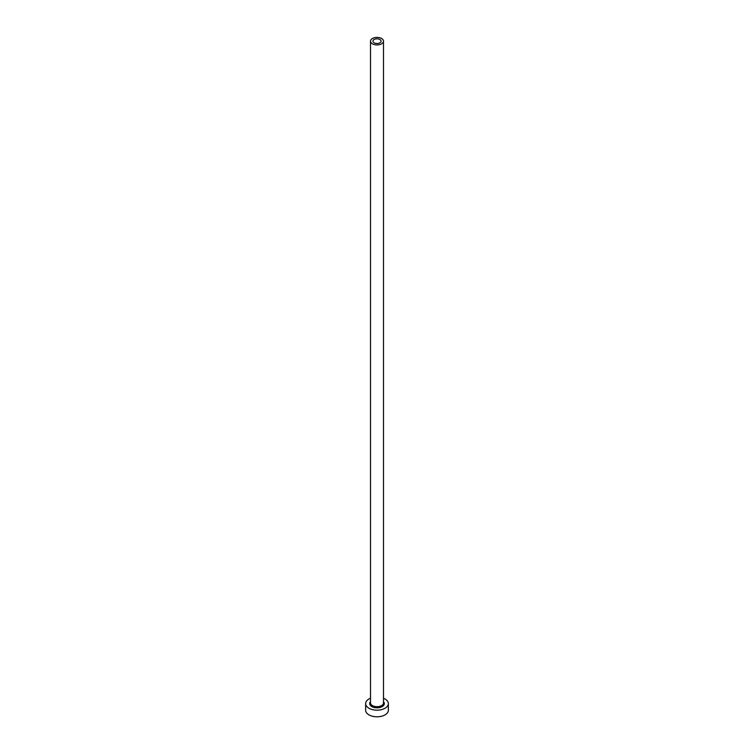 <?xml version="1.0" encoding="UTF-8"?>
<svg xmlns="http://www.w3.org/2000/svg" width="754" height="754" viewBox="0 0 754 754"><rect width="100%" height="100%" fill="white"/><g stroke="black" fill="none" stroke-linecap="round" stroke-linejoin="round"><path stroke-width="1.13" d="M379.865 39.51A4.053 2.337 0 0 0 375.445 39.001A4.053 2.337 0 0 0 372.947 41.159A4.053 2.337 0 0 0 374.135 42.818A4.053 2.337 0 0 0 378.555 43.327A4.053 2.337 0 0 0 381.053 41.159A4.053 2.337 0 0 0 379.865 39.51M372.41 43.807A6.494 3.751 0 0 0 379.488 44.627A6.494 3.751 0 0 0 383.494 41.159A6.494 3.751 0 0 0 381.59 38.511A6.494 3.751 0 0 0 374.512 37.7A6.494 3.751 0 0 0 370.506 41.159A6.494 3.751 0 0 0 372.41 43.807M370.506 698.232A11.357 6.56 0 0 0 365.643 703.614A11.357 6.56 0 0 0 368.97 708.251A11.357 6.56 0 0 0 381.345 709.674A11.357 6.56 0 0 0 388.357 703.614A11.357 6.56 0 0 0 385.03 698.977A11.357 6.56 0 0 0 383.494 698.232M365.643 703.614L365.643 710.24A11.357 6.56 0 0 0 368.97 714.877A11.357 6.56 0 0 0 381.345 716.3A11.357 6.56 0 0 0 388.357 710.24L388.357 703.614M383.494 701.682A7.304 4.213 180 0 1 381.307 707.026A7.304 4.213 180 0 1 371.835 706.602A7.304 4.213 180 0 1 370.506 701.682M370.506 41.159L370.506 702.954A6.494 3.751 0 0 0 372.41 705.603A6.494 3.751 0 0 0 379.488 706.413A6.494 3.751 0 0 0 383.494 702.954L383.494 41.159"/></g></svg>
